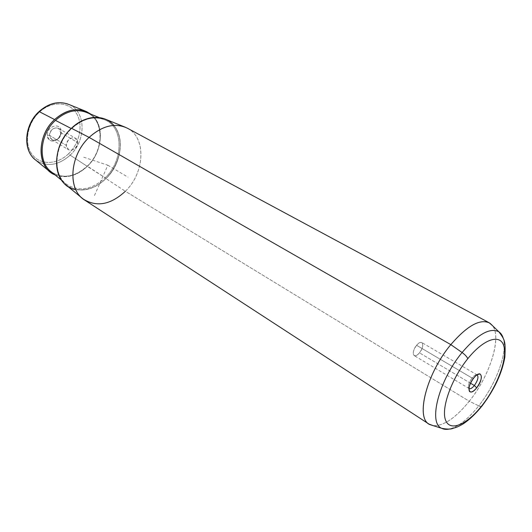 <?xml version="1.0" encoding="UTF-8"?>
<svg xmlns="http://www.w3.org/2000/svg" width="532" height="532" viewBox="0 0 532 532"><rect width="100%" height="100%" fill="white"/><g stroke="black" fill="none" stroke-linecap="round" stroke-linejoin="round"><path stroke-width="0.4" stroke-dasharray="2.66 2" d="M470.521 383.233L419.462 352.842C422.8 348.114 423.605 344.696 421.863 342.581C420.473 341.963 418.717 342.874 416.596 345.295L472.05 378.026C474.025 375.645 475.668 374.588 476.978 374.867L476.838 374.834C475.528 374.681 473.932 375.745 472.05 378.026C468.858 382.535 467.788 385.959 468.845 388.313L468.945 388.42C467.728 386.166 468.765 382.701 472.05 378.026L473.706 378.066L472.05 378.026L416.596 345.295C422.474 337.966 425.381 345.96 419.462 352.842C413.683 360.157 410.584 352.33 416.596 345.295C413.251 350.029 412.44 353.461 414.162 355.576C415.572 356.194 417.341 355.283 419.462 352.842L470.521 383.233M60.761 132.641L77.625 142.543C76.442 148.561 73.409 150.955 68.528 149.725L66.334 145.422L49.549 135.381L51.777 139.63C56.638 140.887 59.637 138.559 60.761 132.641L58.48 128.318C53.626 127.115 50.646 129.469 49.549 135.381L66.334 145.422C66.187 153.455 77.958 150.363 77.625 142.543C77.891 134.53 65.981 137.475 66.334 145.422C67.491 139.411 70.503 136.997 75.378 138.174L77.625 142.543L60.761 132.641L61.213 131.81C61.459 122.041 46.809 125.472 47.335 135.195L49.549 135.381C49.13 127.547 60.947 124.747 60.761 132.641L60.422 134.915L58.493 138.167C53.785 141.519 50.806 140.588 49.549 135.381L47.335 135.195C48.904 141.638 52.595 142.789 58.414 138.639L60.794 134.616L61.213 131.81L60.761 132.641M105.575 119.268C125.246 127.055 124.761 161.003 105.968 178.586L125.366 191.274L105.968 178.586C92.229 191.015 79.055 193.249 66.44 185.289M127.394 128.212C146.633 137.795 144.79 172.767 125.366 191.274L469.271 401.234C455.691 417.959 443.668 426.099 433.214 425.653C443.668 426.099 455.691 417.959 469.271 401.234L125.366 191.274C145.515 172.155 146.5 135.647 125.665 127.367L124.481 126.895M125.366 191.274C111.487 204.182 97.948 207.134 84.761 200.138M489.992 323.243C503.604 331.556 491.621 373.777 469.271 401.234L478.74 405.843C468.473 418.717 458.85 426.411 449.873 428.932C458.85 426.411 468.473 418.717 478.74 405.843L469.271 401.234C489.779 375.885 502.082 337.614 492.486 325.651M68.661 153.688C80.039 142.775 83.584 123.943 76.043 112.751C68.681 101.399 51.351 100.807 39.248 112.292C27.032 123.617 23.827 143.826 32.206 154.593C40.405 165.525 57.396 164.747 68.661 153.688L70.164 155.164C58.314 165.572 46.849 167.228 35.77 160.139C46.849 167.228 58.314 165.572 70.164 155.164L87.301 166.376L70.164 155.164C86.377 140.388 86.118 111.255 68.788 104.432C86.118 111.255 86.377 140.388 70.164 155.164L68.661 153.688C57.396 164.747 40.405 165.525 32.206 154.593C23.827 143.826 27.032 123.617 39.248 112.292C51.351 100.807 68.681 101.399 76.043 112.751C83.584 123.943 80.039 142.775 68.661 153.688M61.213 131.81C61.719 141.332 47.262 144.983 47.335 135.195C46.809 125.472 61.459 122.041 61.213 131.81M55.035 174.895C66.054 178.878 76.808 176.039 87.301 166.376C102.802 151.873 105.123 124.608 90.979 114.254C105.123 124.608 102.802 151.873 87.301 166.376L105.17 177.788C91.75 189.911 78.882 192.092 66.567 184.331C52.016 174.15 54.178 144.365 71.414 128.624L71.468 128.312C86.443 113.835 107.344 114.387 115.83 128.232C124.535 141.878 119.786 164.933 105.941 178.553C92.236 192.351 71.8 193.894 62.051 180.7C52.089 167.733 56.359 142.583 71.468 128.312C56.359 142.583 52.089 167.733 62.051 180.7C71.8 193.894 92.236 192.351 105.941 178.553L105.17 177.788L105.941 178.553C119.786 164.933 124.535 141.878 115.83 128.232C107.344 114.387 86.443 113.835 71.468 128.312L71.414 128.624C82.713 118.603 93.838 115.677 104.791 119.84C123.989 127.454 123.53 160.617 105.17 177.788C123.53 160.617 123.989 127.454 104.791 119.84C93.838 115.677 82.713 118.603 71.414 128.624L71.414 128.624C54.178 144.365 52.016 174.15 66.567 184.331C78.882 192.092 91.75 189.911 105.17 177.788L87.461 166.203C74.959 177.336 62.922 179.224 51.351 171.876C62.922 179.224 74.959 177.336 87.461 166.203C104.558 150.416 104.631 119.614 86.563 112.471C104.631 119.614 104.558 150.416 87.461 166.203L87.301 166.376C76.808 176.039 66.054 178.878 55.035 174.895M38.956 111.64L39.248 112.292L39.016 111.587M481.54 406.601L478.74 405.843C495.877 384.383 507.621 353.122 503.358 338.698C507.621 353.122 495.877 384.383 478.74 405.843C480.988 406.88 482.125 406.874 482.165 405.81M75.777 189.578C86.403 191.314 96.465 187.65 105.968 178.586C121.07 164.135 125.206 138.194 113.815 125.406M94.483 195.51L107.836 165.219L83.331 157.086M107.836 165.219L127.973 177.156M477.224 374.98L421.863 342.581M51.777 139.63L68.528 149.725M58.48 128.318L75.378 138.174M58.414 138.639L58.493 138.167M60.794 134.616L60.422 134.915M468.925 388.686L468.845 388.313M477.197 374.721L476.838 374.834M469.158 388.586L414.162 355.576M49.536 171.43L50.407 172.142M85.3 111.095L86.344 111.514M68.788 104.432L67.451 103.906M34.666 159.221L35.77 160.139M61.745 180.381L66.567 184.331C52.203 174.449 54.217 144.451 71.607 128.631C82.979 118.616 94.038 115.683 104.791 119.84L99.019 117.505M86.563 112.471C104.339 119.348 104.452 150.27 87.208 166.144C74.64 177.242 62.69 179.151 51.351 171.876"/><path stroke-width="0.8" d="M474.364 385.52L470.521 383.233L474.364 385.52L476.692 387.815C473.513 391.585 471.126 392.802 469.517 391.479C468.147 388.427 469.543 383.951 473.706 378.066C476.16 375.093 478.235 373.703 479.931 373.903C482.584 376.051 481.507 380.693 476.692 387.815L474.364 385.52C477.975 380.22 478.847 376.669 476.978 374.867L477.224 374.98C478.76 377.028 477.809 380.546 474.364 385.52C472.203 388.114 470.468 389.138 469.158 388.586L468.945 388.42C470.215 389.278 472.024 388.307 474.364 385.52M83.192 199.021L66.44 185.289C51.571 174.875 53.785 144.385 71.441 128.265L89.117 137.396C70.044 155.012 67.398 188.029 83.192 199.021C96.578 207.407 110.636 204.82 125.366 191.274M125.665 127.367C113.782 122.859 101.605 126.204 89.117 137.396L71.441 128.265C82.999 118.018 94.377 115.018 105.575 119.268L124.481 126.895M429.078 424.137L84.761 200.138C67.471 190.223 69.26 155.69 89.117 137.396L450.817 344.63C426.684 373.371 415.419 417.347 429.078 424.137L433.214 425.653L429.903 424.616C415.126 419.096 426.066 374.089 450.817 344.63L89.117 137.396C102.457 125.572 115.218 122.506 127.394 128.212L489.174 322.751C479.618 318.754 466.83 326.043 450.817 344.63L462.089 352.517C438.734 380.56 428.007 423.139 441.7 428.307C443.974 429.47 446.7 429.676 449.873 428.932C446.7 429.676 443.974 429.47 441.7 428.307C428.007 423.139 438.734 380.56 462.089 352.517L450.817 344.63C467.482 325.385 480.542 318.256 489.992 323.243L498.89 331.822C490.085 327.266 477.816 334.163 462.089 352.517C477.816 334.163 490.085 327.266 498.89 331.822C501.004 333.258 502.494 335.546 503.358 338.698C502.494 335.546 501.004 333.258 498.89 331.822C505.161 340.314 505.58 341.118 504.875 357.138C501.969 373.311 494.401 389.53 482.165 405.81L482.085 405.437C467.242 424.503 450.112 432.157 445.61 420.253C440.862 408.662 451.309 379.017 467.774 358.714C484.187 338.226 501.071 333.418 504.01 346.711C507.196 359.718 497.001 386.525 482.085 405.437C497.001 386.525 507.196 359.718 504.01 346.711C501.071 333.418 484.187 338.226 467.774 358.714C467.036 356.812 465.141 354.744 462.089 352.517C465.141 354.744 467.036 356.812 467.774 358.714C451.309 379.017 440.862 408.662 445.61 420.253C450.112 432.157 467.242 424.503 482.085 405.437L481.54 406.601M492.486 325.651L489.174 322.751M35.77 160.139C22.73 150.908 24.266 125.08 39.275 111.66L54.59 119.567C38.317 134.27 36.469 162.327 50.407 172.142L55.035 174.895C37.014 168.285 36.156 136.072 54.59 119.567L39.275 111.66C49.11 103.108 58.952 100.701 68.788 104.432C58.952 100.701 49.11 103.108 39.275 111.66L39.275 111.66C24.266 125.08 22.73 150.908 35.77 160.139L49.536 171.43M90.979 114.254L86.344 111.514C75.843 107.524 65.256 110.21 54.59 119.567C67.644 108.561 79.773 106.792 90.979 114.254M476.692 387.815C484.499 378.325 481.553 367.951 473.706 378.066C465.706 387.841 469.011 397.896 476.692 387.815M113.815 125.406C104.591 113.948 85.153 114.772 71.441 128.265C49.463 148.062 53.147 186.459 75.777 189.578M55.441 120.365C65.895 111.188 76.269 108.555 86.563 112.471C76.269 108.555 65.895 111.188 55.441 120.365L71.195 128.505L55.441 120.365C39.494 134.769 37.686 162.267 51.351 171.876C37.686 162.267 39.494 134.769 55.441 120.365M469.517 391.479L468.925 388.686M479.931 373.903L477.197 374.721M68.788 104.432L85.3 111.095M67.451 103.906C57.662 100.927 48.186 103.487 39.016 111.587M38.956 111.64C24.665 124.535 22.444 149 34.666 159.221M482.165 405.81C475.575 413.976 469.005 420.16 462.441 424.356C456.05 427.794 456.03 427.376 452.965 428.333C450.93 429.351 447.179 429.344 441.7 428.307L429.903 424.616M86.563 112.471L99.019 117.505M51.351 171.876L61.745 180.381"/></g></svg>
